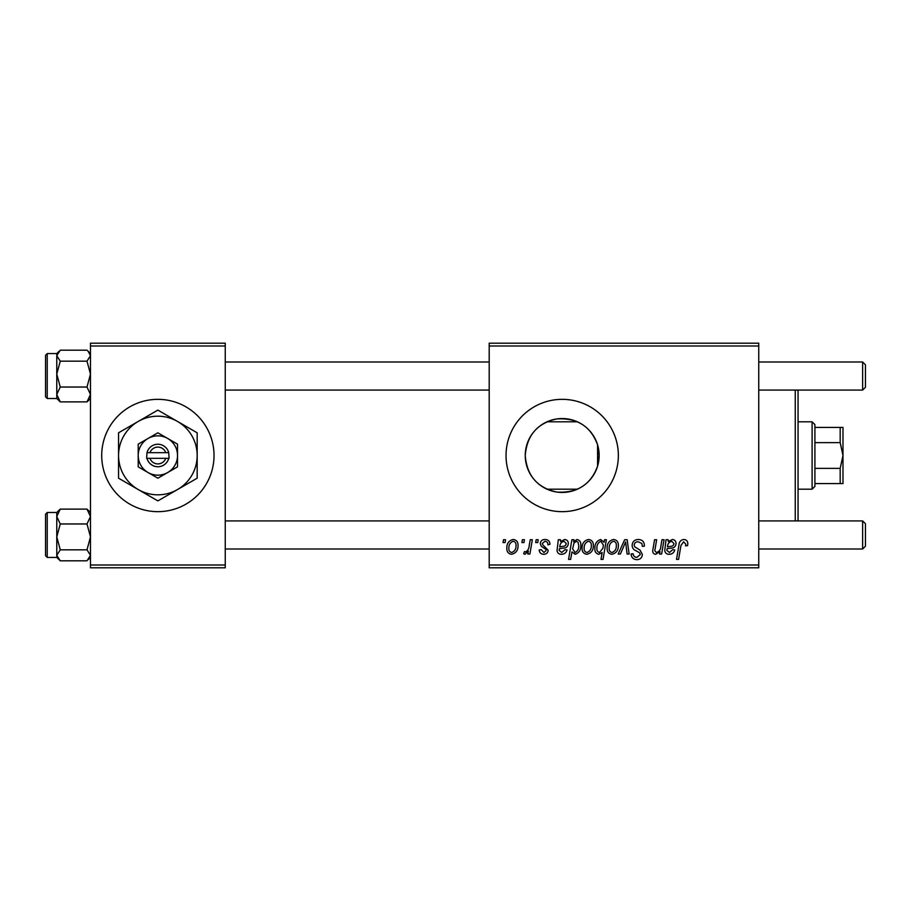 <?xml version="1.0" encoding="UTF-8"?>
<svg xmlns="http://www.w3.org/2000/svg" width="911" height="911" viewBox="0 0 911 911"><rect width="100%" height="100%" fill="white"/><g stroke="black" fill="none" stroke-linecap="round" stroke-linejoin="round"><path stroke-width="1.37" d="M101.713 455.5A56.163 56.163 0 0 0 157.865 511.663A56.163 56.163 0 0 0 214.028 455.5A56.163 56.163 0 0 0 157.865 399.337A56.163 56.163 0 0 0 101.713 455.5M597.582 466.17C590.783 484.675 577.187 493.306 556.792 492.054C537.376 487.875 526.865 475.69 525.248 455.5C526.911 435.276 537.399 423.091 556.735 418.958C577.13 417.659 590.738 426.291 597.582 444.83L599.153 455.5L597.582 466.17L597.582 444.83M599.153 455.5A36.952 36.952 0 0 1 562.201 492.452A36.952 36.952 0 0 1 525.248 455.5A36.952 36.952 0 0 1 562.201 418.548A36.952 36.952 0 0 1 599.153 455.5M506.038 455.5A56.163 56.163 0 0 0 562.201 511.663A56.163 56.163 0 0 0 618.353 455.5A56.163 56.163 0 0 0 562.201 399.337A56.163 56.163 0 0 0 506.038 455.5M758.749 567.815L489.196 567.815L489.196 565.002L758.749 565.002L758.749 567.815M758.749 345.998L489.196 345.998L489.196 343.185L758.749 343.185L758.749 565.002M536.158 539.733L538.207 539.733L537.775 542.546L535.691 542.546L536.158 539.733M522.379 539.733L524.417 539.733L523.996 542.546L521.901 542.546L522.379 539.733M549.948 544.322L547.91 544.846C547.989 542.705 547.01 541.51 544.972 541.271L542.284 543.457L542.717 544.71L548.16 550.221C547.932 552.806 546.498 554.161 543.878 554.287C541.02 554.218 539.471 552.772 539.221 549.948L541.271 549.686L543.969 552.499L546.122 550.529L545.917 549.379L541.271 546.213L540.246 543.616C540.633 540.883 542.239 539.506 545.074 539.483C548.183 539.608 549.811 541.214 549.948 544.322M573.941 539.733L573.577 541.726L577.062 539.483C579.829 540.257 581.081 542.193 580.831 545.302C581.024 549.857 579.145 552.852 575.194 554.287L571.971 551.918L570.616 559.388L568.555 559.388L571.88 539.733L573.941 539.733M638.304 539.483C642.426 539.699 644.453 541.92 644.396 546.133L642.346 546.372L641.834 543.48L638.167 541.783C635.855 541.772 634.523 542.865 634.181 545.074L634.716 546.794L640.034 550.13L642.346 554.435C642.096 557.794 640.262 559.536 636.846 559.65C633.293 559.434 631.38 557.532 631.107 553.956L633.145 553.763C633.361 556.052 634.614 557.247 636.914 557.35L640.308 554.548L639.545 552.795L636.026 550.756C633.498 549.754 632.2 547.921 632.143 545.256C632.507 541.578 634.568 539.654 638.304 539.483M613.49 539.483C616.724 539.916 618.353 541.806 618.353 545.177C618.546 550.164 616.394 553.205 611.896 554.287C608.628 553.763 607.033 551.77 607.125 548.308C606.999 543.514 609.129 540.576 613.49 539.483M661.978 539.733L664.051 539.733L661.637 554.036L659.564 554.036L659.974 551.633L655.715 554.287C653.699 554.059 652.697 552.897 652.709 550.813L654.576 539.733L656.649 539.733L654.793 550.756L656.364 552.499C659.211 551.656 660.714 549.618 660.862 546.372L661.978 539.733M687.794 543.821L687.611 545.609L685.562 545.86L685.744 544.152L683.637 541.783L680.95 545.473L678.593 559.388L676.52 559.388L678.957 544.983C679.196 541.794 680.802 539.961 683.762 539.483C686.438 539.654 687.782 541.1 687.794 543.821M489.196 345.998L489.196 565.002M668.139 539.733L668.344 541.51L672.409 539.483C674.789 539.767 676.008 541.134 676.042 543.605C675.666 546.702 673.855 548.217 670.598 548.16L667.137 548.673L666.852 550.369L669.437 552.499L672.728 549.686L674.766 549.948C673.958 552.738 672.124 554.184 669.255 554.287C666.636 554.298 665.132 553.045 664.757 550.54L666.032 539.733L668.139 539.733M604.551 539.733L606.362 539.733L603.036 559.388L600.975 559.388L602.16 552.533L598.8 554.287C595.953 553.581 594.644 551.656 594.872 548.513C594.701 543.913 596.625 540.895 600.656 539.483L604.095 542.33L604.551 539.733M624.661 539.733L627.167 539.733L629.125 554.036L627.075 554.036L625.629 541.943L620.38 554.036L618.17 554.036L624.661 539.733M588.483 539.483C591.717 539.916 593.334 541.806 593.346 545.177C593.539 550.164 591.376 553.205 586.878 554.287C583.609 553.763 582.015 551.77 582.106 548.308C581.981 543.514 584.11 540.576 588.483 539.483M560.413 539.733L560.629 541.51L564.683 539.483C567.075 539.767 568.282 541.134 568.327 543.605C567.952 546.702 566.13 548.217 562.873 548.16L559.411 548.673L559.126 550.369L561.711 552.499L565.002 549.686L567.052 549.948C566.243 552.738 564.41 554.184 561.54 554.287C558.91 554.298 557.407 553.045 557.031 550.54L558.306 539.733L560.413 539.733M513.178 539.483C516.412 539.916 518.029 541.806 518.04 545.177C518.234 550.164 516.082 553.205 511.572 554.287C508.304 553.763 506.721 551.77 506.812 548.308C506.687 543.514 508.805 540.576 513.178 539.483M530.248 539.733L532.32 539.733L529.906 554.036L527.833 554.036L528.357 551.075L525.043 554.287L523.654 553.763L524.474 551.531L525.499 551.986C527.868 550.654 529.109 548.479 529.211 545.45L530.248 539.733M503.487 539.733L505.537 539.733L505.104 542.546L503.02 542.546L503.487 539.733M225.256 567.815L90.474 567.815L90.474 565.002L225.256 565.002L225.256 567.815M225.256 345.998L90.474 345.998L90.474 343.185L225.256 343.185L225.256 565.002M90.474 345.998L90.474 565.002M671.76 541.271C669.05 541.977 667.615 543.844 667.478 546.885L670.029 546.372C672.25 546.509 673.582 545.587 674.003 543.605L671.76 541.271M602.911 548.297L603.367 545.04L600.816 541.271C598.037 542.626 596.739 545.029 596.91 548.479C596.728 550.62 597.582 551.952 599.461 552.499L602.911 548.297M611.976 552.499C615.062 551.371 616.508 549.003 616.314 545.393C616.474 543.138 615.529 541.76 613.479 541.271C610.484 542.455 609.049 544.801 609.163 548.32C609.003 550.586 609.949 551.975 611.976 552.499M586.969 552.499C590.055 551.371 591.49 549.003 591.296 545.393C591.455 543.138 590.51 541.76 588.46 541.271C585.466 542.455 584.031 544.801 584.156 548.32C583.985 550.586 584.93 551.975 586.969 552.499M575.057 552.499C577.665 551.223 578.906 548.969 578.781 545.723L578.007 542.159L576.39 541.271L574.021 543.036L572.609 548.809L575.057 552.499M564.046 541.271C561.324 541.977 559.901 543.844 559.764 546.885L562.303 546.372C564.535 546.509 565.856 545.587 566.289 543.605L564.046 541.271M511.663 552.499C514.749 551.371 516.195 549.003 516.002 545.393C516.15 543.138 515.205 541.76 513.166 541.271C510.171 542.455 508.725 544.801 508.85 548.32C508.691 550.586 509.625 551.975 511.663 552.499M797.216 390.079L798.059 390.921L798.059 520.079L797.216 520.921M795.257 520.921L795.257 390.079M87.001 361.177L90.474 374.102L87.001 387.027L90.474 394.463L87.001 401.888L88.139 400.84L87.001 401.888L60.263 401.888L56.778 394.463L60.263 387.027L56.778 374.102L60.263 361.177L56.778 355.689L60.263 350.188L87.001 350.188L88.139 351.236L90.474 355.689L87.001 361.177L60.263 361.177M56.778 398.414L56.778 353.57L47.235 353.57L47.235 398.506L45.55 396.82L45.55 355.336M87.001 387.027L60.263 387.027M59.021 351.327L56.778 353.57L56.778 398.506L60.263 401.888L57.746 399.212M87.001 523.973L90.474 536.898L87.001 549.823L90.474 555.311L87.001 560.812L60.263 560.812L56.778 555.311L56.778 557.43L47.235 557.43L47.235 512.494L56.778 512.494L56.778 516.537L60.263 509.112L59.113 510.16L60.263 509.112L87.001 509.112L90.474 516.537L87.001 523.973L60.263 523.973L56.778 516.537L56.778 536.898L60.263 523.973M45.55 555.664L45.55 514.18L45.55 518.12L45.55 514.18L47.235 512.494M90.474 512.494L87.001 509.112L89.506 511.788M60.263 549.823L56.778 536.898L56.778 555.311L60.263 549.823L87.001 549.823M60.263 560.812L56.778 557.43L56.778 512.586M90.474 353.57L87.001 350.188M865.45 364.81L865.45 387.266L862.637 390.079L862.637 361.997L865.45 364.81M865.45 523.734L862.637 520.921L865.45 523.734L865.45 546.19L862.637 549.003L862.637 520.921L758.749 520.921M812.1 489.196L812.1 421.804L814.912 424.617L814.912 486.383L812.1 489.196L798.059 489.196M577.369 489.196L547.033 489.196M812.1 421.804L798.059 421.804M577.369 421.804L547.033 421.804M842.982 483.582L840.181 483.582L840.181 468.368L842.982 455.5L840.181 442.632L840.181 427.418L842.982 427.418L842.982 483.582M814.912 483.582L840.181 483.582M814.912 427.418L840.181 427.418M814.912 468.368L840.181 468.368M814.912 442.632L840.181 442.632M149.928 458.313L169.093 458.313L168.74 452.687A11.228 11.228 0 0 0 146.99 452.687L146.637 458.313L149.928 458.313A8.427 8.427 0 0 0 165.802 458.313M146.99 458.313A11.228 11.228 0 0 0 168.74 458.313M177.52 444.147L157.865 432.805L138.21 444.147L138.21 466.853L157.865 478.195L177.52 466.853L177.52 444.147M148.037 438.476L138.21 444.147L138.21 455.5A19.655 19.655 0 0 0 148.037 472.524L157.865 478.195L167.692 472.524A19.655 19.655 0 0 0 167.692 438.476A19.655 19.655 0 0 0 138.21 455.5M177.52 489.549A39.31 39.31 0 0 0 177.52 421.451A39.31 39.31 0 0 0 118.555 455.5A39.31 39.31 0 0 0 177.52 489.549L197.175 478.195L197.175 432.805L157.865 410.109L118.555 432.805L118.555 478.195L157.865 500.891L177.52 489.549M148.037 472.524A19.655 19.655 0 0 0 167.692 472.524M168.74 452.687L146.99 452.687M165.802 452.687A8.427 8.427 0 0 0 149.928 452.687M90.474 398.506L88.139 400.84M47.235 398.506L56.778 398.506M47.235 353.57L45.55 355.256M56.778 512.494L59.113 510.16M47.235 557.43L45.55 555.744M90.474 557.43L88.23 559.673M225.256 361.997L489.196 361.997M758.749 361.997L862.637 361.997M225.256 390.079L489.196 390.079M758.749 390.079L862.637 390.079L865.45 387.266M862.637 549.003L758.749 549.003M489.196 549.003L225.256 549.003M489.196 520.921L225.256 520.921"/></g></svg>

